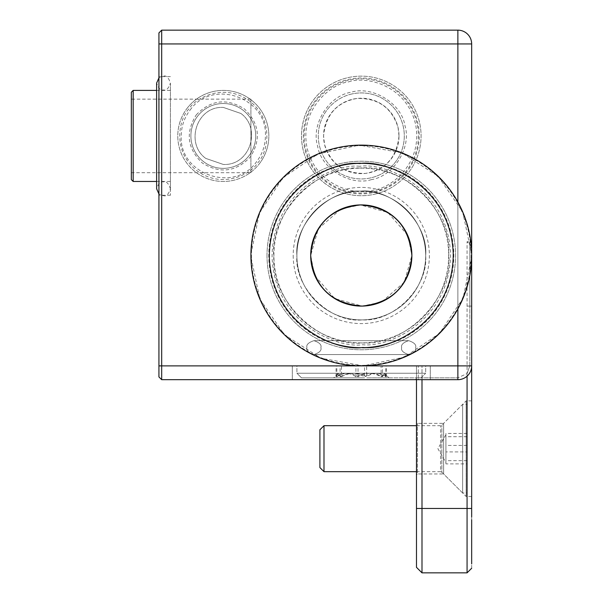 <?xml version="1.0" encoding="UTF-8"?>
<svg xmlns="http://www.w3.org/2000/svg" width="603" height="603" viewBox="0 0 603 603"><rect width="100%" height="100%" fill="white"/><g stroke="black" fill="none" stroke-linecap="round" stroke-linejoin="round"><path stroke-width="0.45" stroke-dasharray="3.02 2.26" d="M296.902 255.506A64.385 64.385 0 0 1 361.287 191.121A64.385 64.385 0 0 1 425.68 255.506A64.385 64.385 0 0 0 361.287 191.121A64.385 64.385 0 0 0 296.902 255.506A64.385 64.385 0 0 0 361.287 319.899A64.385 64.385 0 0 0 425.68 255.506A64.385 64.385 0 0 1 361.287 319.899A64.385 64.385 0 0 1 296.902 255.506C294.023 287.797 329.999 323.291 362.418 319.884C393.985 322.04 428.341 287.216 425.68 255.506C428.341 287.216 393.985 322.04 362.418 319.884C329.999 323.291 294.023 287.797 296.902 255.506C294.234 223.796 328.597 188.98 360.157 191.128C392.576 187.721 428.56 223.223 425.68 255.506C428.56 223.223 392.576 187.721 360.157 191.128C328.597 188.98 294.234 223.796 296.902 255.506A64.385 64.385 0 0 0 361.287 319.899A64.385 64.385 0 0 0 425.68 255.506A64.385 64.385 0 0 1 361.287 319.899A64.385 64.385 0 0 1 296.902 255.506A64.385 64.385 0 0 1 361.287 191.121A64.385 64.385 0 0 1 425.68 255.506A64.385 64.385 0 0 0 361.287 191.121A64.385 64.385 0 0 0 296.902 255.506M382.136 301.606L404.259 282.212L411.879 255.506A50.592 50.592 0 0 1 361.287 306.098A50.592 50.592 0 0 1 310.696 255.506A50.592 50.592 0 0 1 361.287 204.914A50.592 50.592 0 0 1 411.879 255.506A50.592 50.592 0 0 1 361.287 306.098A50.592 50.592 0 0 1 310.696 255.506A50.592 50.592 0 0 1 361.287 204.914A50.592 50.592 0 0 1 411.879 255.506L408.095 236.301M416.477 471.667L440.552 471.667L440.552 425.68L440.552 471.667L441.856 472.209L441.856 425.138L441.856 472.209L462.652 493.005L462.652 404.334L462.652 493.005L467.069 493.005L467.069 404.334L467.069 493.005M416.477 425.68L440.552 425.68L441.856 425.138L462.652 404.334L467.069 404.334M319.899 467.574L319.899 429.773M323.992 471.667L323.992 425.68M467.069 436.693L445.911 436.693L445.911 463.895L467.069 463.895L467.069 433.444L467.069 463.895M467.069 445.429L445.911 445.429L445.911 462.561L445.911 451.918L467.069 451.918M467.069 433.444L445.911 433.444L445.911 451.918M445.911 433.444L445.911 436.693M467.069 460.654L445.911 460.654L445.911 445.429M445.911 463.895L445.911 460.654M351.511 94.053A43.001 43.001 0 0 0 318.286 135.931A43.001 43.001 0 0 0 371.064 177.81A43.001 43.001 0 0 0 361.287 92.93A43.001 43.001 0 0 0 318.286 135.931A43.001 43.001 0 0 0 361.287 178.933A43.001 43.001 0 0 0 404.289 135.931A43.001 43.001 0 0 0 351.511 94.053A43.001 43.001 0 0 1 404.289 135.931A43.001 43.001 0 0 1 371.064 177.81M371.478 179.596C350.17 186.425 320.879 168.433 317.623 146.122C310.779 124.625 328.793 95.651 351.097 92.259C372.405 85.438 401.696 103.43 404.96 125.741C411.796 147.238 393.782 176.212 371.478 179.596M248.873 155.883A32.426 32.426 0 0 0 223.314 103.505A32.426 32.426 0 0 0 194.174 150.155A32.426 32.426 0 0 0 255.74 135.931A32.426 32.426 0 0 0 223.314 103.505A32.426 32.426 0 0 0 190.887 135.931A32.426 32.426 0 0 0 248.873 155.883A32.426 32.426 0 0 1 194.174 150.155A32.426 32.426 0 0 1 197.754 115.98M196.299 114.849C210.733 99.857 226.766 97.882 244.396 108.917C259.388 123.344 261.363 139.376 250.328 157.014C235.901 171.998 219.869 173.981 202.231 162.946C187.247 148.511 185.264 132.479 196.299 114.849M457.873 30.15L457.873 43.951L161.687 43.951L161.687 30.15L457.873 30.15A13.801 13.801 0 0 1 471.667 43.951L471.667 239.873A1.839 1.839 0 0 1 469.827 241.713L469.827 306.098L471.667 306.098L471.667 365.885A13.801 13.801 0 0 1 457.873 379.686L161.687 379.686L158.928 376.928L158.928 32.909M269.307 255.506A91.98 91.98 0 0 1 359.674 163.541A91.98 91.98 0 0 1 453.275 255.506A91.98 91.98 0 0 1 361.287 347.494A91.98 91.98 0 0 1 269.307 255.506A91.98 91.98 0 0 1 361.287 163.526A91.98 91.98 0 0 1 453.275 255.506A91.98 91.98 0 0 1 362.9 347.479A91.98 91.98 0 0 1 269.307 255.506A91.98 91.98 0 0 0 361.287 347.494A91.98 91.98 0 0 0 453.275 255.506A91.98 91.98 0 0 1 361.287 347.494A91.98 91.98 0 0 1 269.307 255.506A91.98 91.98 0 0 1 361.287 163.526A91.98 91.98 0 0 1 453.275 255.506A91.98 91.98 0 0 1 361.287 347.494A91.98 91.98 0 0 1 269.307 255.506A91.98 91.98 0 0 1 361.287 163.526A91.98 91.98 0 0 1 453.275 255.506A91.98 91.98 0 0 0 361.287 163.526A91.98 91.98 0 0 0 269.307 255.506M187.42 107.914A45.534 45.534 0 0 0 223.314 181.465A45.534 45.534 0 0 0 264.235 115.957A45.534 45.534 0 0 0 177.779 135.931A45.534 45.534 0 0 0 223.314 181.465A45.534 45.534 0 0 0 268.848 135.931A45.534 45.534 0 0 0 187.42 107.914A45.534 45.534 0 0 1 264.235 115.957A45.534 45.534 0 0 1 259.207 163.948M250.916 254.262L259.486 212.851L282.995 177.704L317.992 153.976L359.35 145.142A110.379 110.379 0 0 1 471.667 255.506A110.379 110.379 0 0 1 363.225 365.87A110.379 110.379 0 0 1 250.908 255.506A110.379 110.379 0 0 1 359.35 145.142L401.9 152.868L438.215 176.347L462.72 211.977L471.659 254.293M374.878 194.151A59.787 59.787 0 0 0 421.075 135.931A59.787 59.787 0 0 0 347.697 77.704A59.787 59.787 0 0 0 361.287 195.719A59.787 59.787 0 0 0 421.075 135.931A59.787 59.787 0 0 0 361.287 76.144A59.787 59.787 0 0 0 301.5 135.931A59.787 59.787 0 0 0 374.878 194.151A59.787 59.787 0 0 1 301.5 135.931A59.787 59.787 0 0 1 347.697 77.704M359.75 168.049C316.236 165.049 269.3 213.65 273.83 257.044C270.83 300.565 319.432 347.501 362.825 342.964C406.347 345.971 453.275 297.369 448.745 253.976C451.753 210.455 403.151 163.519 359.75 168.049M158.928 135.931L158.928 195.259L158.928 135.931M170.423 135.931L170.423 195.259L170.423 135.931M133.173 181.465L133.173 90.397M361.287 379.686L430.278 379.686L361.287 379.686M361.287 365.885L430.278 365.885L361.287 365.885M267.008 255.506A94.279 94.279 0 0 0 361.287 349.793A94.279 94.279 0 0 0 455.574 255.506A94.279 94.279 0 0 0 361.287 161.227A94.279 94.279 0 0 0 267.008 255.506A94.279 94.279 0 0 0 361.287 349.793A94.279 94.279 0 0 0 455.574 255.506A94.279 94.279 0 0 0 361.287 161.227A94.279 94.279 0 0 0 267.008 255.506M471.667 496.503L466.149 496.503L466.149 448.67L466.149 496.503L443.612 473.966L443.612 448.67L443.612 473.966L417.397 473.966L417.397 423.374L417.397 473.966L416.477 474.885L416.477 422.454L416.477 474.885M471.667 400.844L466.149 400.844L466.149 448.67L466.149 400.844L443.612 423.374L443.612 448.67L443.612 423.374L417.397 423.374L416.477 422.454M296.902 365.885L425.68 365.885L425.68 373.249L361.287 373.249L425.68 373.249L361.287 373.249L425.68 373.249L425.68 365.885L296.902 365.885L296.902 373.249L361.287 373.249L296.902 373.249L361.287 373.249L296.902 373.249L296.902 365.885L425.68 365.885L296.902 365.885M250.908 172.722L250.908 99.141L250.908 172.722L131.333 172.722L131.333 99.141L131.333 172.722M250.908 99.141L131.333 99.141M190.141 110.04C212.12 78.352 267.566 97.422 265.395 135.931C265.305 145.549 262.335 154.18 256.486 161.823C234.507 193.51 179.068 174.433 181.232 135.931C181.322 126.306 184.292 117.675 190.141 110.04M368.614 377.847L421.075 377.847L425.68 373.249L421.075 377.847L373.393 377.847M471.667 448.67L471.667 496.503L471.667 448.67M382.483 376.807L384.458 373.423L385.739 376.807C378.616 372.141 371.554 372.141 364.544 376.807C356.328 372.141 348.18 372.141 340.092 376.807L338.117 373.423L336.843 376.807C343.959 372.141 351.029 372.141 358.039 376.807L361.287 375.224C368.448 372.209 375.511 372.737 382.483 376.807L382.483 365.885L364.544 365.885L364.544 376.807M364.672 377.847L333.693 377.847L364.672 377.847M341.456 376.807L337.808 373.732L336.082 376.807C342.745 372.141 349.356 372.141 355.913 376.807L361.287 374.471C354.474 372.345 347.863 373.121 341.456 376.807L341.456 365.885L381.119 365.885L381.119 376.807L384.774 373.732L386.5 376.807C379.837 372.141 373.227 372.141 366.662 376.807L361.287 374.471C368.101 372.345 374.712 373.121 381.119 376.807M355.702 377.847L301.5 377.847L296.902 373.249L301.5 377.847L349.182 377.847M205.774 158.408L223.314 164.446L205.774 158.408C185 143.612 196.374 105.977 223.314 107.417C196.374 105.977 185 143.604 205.774 158.408M399.005 135.931C396.812 157.247 385.671 169.737 365.584 173.4C344.547 173.868 330.874 164.235 324.565 144.501L323.57 135.931A37.71 37.71 0 0 0 361.287 173.641A37.71 37.71 0 0 0 399.005 135.931A37.71 37.71 0 0 0 361.287 98.221A37.71 37.71 0 0 0 323.577 135.931C325.763 114.615 336.904 102.126 356.991 98.462C378.028 97.995 391.709 107.628 398.018 127.361L399.005 135.931M314.985 275.895L334.793 298.606L362.177 306.09L380.749 302.209M340.446 209.414L318.316 228.808L310.696 255.506L314.487 274.712M158.928 57.044L159.019 46.936L158.928 57.044M158.928 64.242L158.928 46.506L159.019 64.242M158.928 311.909L158.928 300.626L159.019 311.909M158.928 317.457L159.019 300.626L158.928 317.457M158.928 305.073L159.019 305.563L159.019 305.073M158.928 313.507L158.928 312.987L159.019 313.507M158.928 307.417L159.019 317.728L159.019 307.417M158.928 50.562L158.928 63.812L159.019 50.562M158.928 317.947L159.019 305.201L158.928 317.947M158.928 62.508L159.019 48.24L159.019 62.508M158.928 46.936L159.019 63.812L158.928 46.936M158.928 62.079L159.019 48.67L158.928 62.079M158.928 43.951L161.687 43.951L161.687 379.686M158.928 317.728L159.019 308.676L158.928 317.728M159.019 66.187L159.019 46.506L159.019 66.187M421.994 379.686L421.994 377.847L457.873 377.847L418.316 377.847L418.316 379.686L457.873 379.686L414.638 379.686L418.316 379.686L418.316 377.847L416.477 377.847A1.839 1.839 0 0 1 414.638 379.686A1.839 1.839 0 0 0 416.477 377.847L416.477 379.686M159.019 311.163L158.928 304.839L159.019 311.163M131.333 179.626L131.333 92.236M471.667 344.351L471.667 317.751L471.576 344.351M471.667 66.194L471.576 59.848L471.667 66.194M471.667 81.186L471.667 79.769M471.667 88.505L471.667 89.199M471.667 105.329L471.667 100.942M471.667 114.155L471.667 108.819L471.576 114.155M471.667 109.271L471.576 119.484L471.576 109.271M471.667 123.08L471.576 129.675L471.667 123.08M471.667 134.054L471.576 140.642L471.667 134.054M471.667 145.014L471.667 143.273M471.667 77.116L471.667 79.468M471.667 245.444L471.667 252.732M471.667 250.366L471.667 255.906L471.576 250.366M471.667 176.513L471.576 171.78L471.667 176.513M471.667 178.428L471.576 172.624L471.576 178.428M471.667 169.549L471.667 172.624M471.576 184.465L471.667 250.584M471.667 181.789L471.576 187.435L471.667 181.789M471.667 239.873L471.667 508.465L467.069 508.465L467.069 373.528L457.873 377.847L467.069 373.528L467.069 376.174M471.576 222.379L471.667 219.711M471.667 214.947L471.576 207.666M471.667 196.766L471.576 199.91M471.667 199.91L471.576 197.06M471.667 164.664L471.667 161.89M471.576 161.89L471.576 171.674M471.576 160.586L471.576 162.245M471.667 259.87L471.667 266.202M471.667 259.735L471.667 284.495L471.576 259.87M471.667 271.335L471.576 259.735M471.576 242.029L471.576 237.326L471.667 241.275M471.667 240.906L471.667 228.808M471.667 253.245L471.576 242.368M471.667 237.326L471.667 239.512M471.667 207.462L471.576 216.078M471.667 183.32L471.667 190.601L471.667 183.32M471.667 161.114L471.576 153.803L471.576 162.101M471.667 180.252L471.667 172.971L471.667 180.252M471.667 124.293L471.576 143.604M471.667 137.657L471.667 151.074L471.576 137.657M471.667 105.465L471.667 103.626M471.667 96.616L471.667 97.701L471.667 96.616M471.667 317.042L471.667 346.054L471.576 317.042M471.667 268.41L471.667 290.857L471.576 268.41M471.667 284.541L471.667 285.091M471.667 269.277L471.576 288.03M471.667 266.677L471.576 269.277M471.667 282.415L471.576 261.853L471.576 282.415M471.667 43.951L457.873 43.951L457.873 379.686A13.801 13.801 0 0 0 471.667 365.885A13.801 13.801 0 0 1 457.873 379.686A13.801 13.801 0 0 0 471.667 365.885L471.667 246.31L471.667 306.098L471.667 246.31L471.667 306.098L469.827 306.098L469.827 241.713L467.069 241.713L467.069 373.528L467.069 241.713L471.667 246.31M416.477 567.333L416.477 377.847L421.994 377.847L421.994 365.885L421.994 508.465L467.069 508.465L467.069 572.85M471.667 345.346L471.576 317.751L471.667 345.346M471.667 77.983L471.576 81.186M471.667 73.905L471.576 77.983M471.667 76.287L471.576 73.905M471.667 81.48L471.576 76.287M471.576 79.769L471.576 81.48M471.667 89.048L471.667 83.335L471.576 88.505M471.667 103.55L471.576 105.329M471.667 98.085L471.576 103.55M471.667 96.254L471.576 98.085M471.667 95.07L471.576 96.254M471.667 100.791L471.576 95.07M471.667 149.989L471.576 145.014M471.667 154.956L471.576 149.989M471.667 156.712L471.576 155.114M471.667 155.627L471.576 156.712M471.667 154.474L471.576 155.627M471.667 150.124L471.576 154.474M471.667 145.511L471.576 149.876M471.667 144.358L471.576 145.511M471.576 143.273L471.576 144.358M471.667 78.367L471.576 77.116M471.667 81.94L471.576 78.367M471.667 78.179L471.576 81.94M471.576 79.468L471.576 78.179M471.576 245.587L471.667 248.097M471.576 250.584L471.667 255.303M471.576 255.303L471.576 255.906M471.667 173.234L471.576 179.86M471.576 172.624L471.576 173.234M471.576 184.503L471.667 188.061M471.576 188.061L471.667 192.704M471.576 192.704L471.576 190.073M471.576 181.789L471.576 184.548M471.576 222.424L471.667 225.982M471.576 225.982L471.667 230.625M471.576 230.625L471.576 227.994M471.576 219.711L471.576 222.469M471.667 210.937L471.667 217.593M471.576 210.937L471.576 208.291M471.667 200L471.667 205.344M471.576 205.344L471.667 199.819M471.576 199.819L471.667 194.43M471.576 194.43L471.576 200M471.576 164.664L471.576 167.438M471.576 158.913L471.576 160.526M471.667 284.495L471.576 271.335M471.576 276.001L471.576 265.335L471.667 277.154M471.667 274.584L471.576 277.154M471.667 259.471L471.576 274.584M471.576 258.054L471.576 259.471M471.667 272.187L471.576 277.214M471.576 266.202L471.576 272.187M471.667 238.916L471.576 232.125M471.667 254.82L471.576 253.245M471.667 247.358L471.576 254.82M471.667 246.846L471.576 247.358M471.667 242.218L471.576 246.846M471.667 236.21L471.576 242.218M471.667 237.959L471.576 236.21M471.667 253.893L471.576 237.959M471.667 255.755L471.576 253.893M471.667 252.755L471.576 255.755M471.667 230.519L471.576 252.755M471.576 228.808L471.576 230.519M471.576 233.075L471.667 236.414M471.576 236.414L471.667 239.79M471.576 239.79L471.667 236.075M471.576 236.075L471.576 234.936L471.667 236.029M471.576 236.029L471.667 239.391M471.576 239.391L471.667 236.745M471.576 236.745L471.667 233.753M471.576 233.753L471.667 233.097M471.576 233.097L471.576 237.326M471.576 183.32L471.576 190.601L471.576 183.32M471.576 180.252L471.576 172.971L471.576 180.252M471.667 102.284L471.576 105.465M471.667 108.05L471.576 103.626M471.667 106.708L471.576 108.05M471.576 102.284L471.576 106.708M471.576 96.616L471.667 97.701L471.576 96.616M471.576 319.869L471.667 346.054M471.667 338.622L471.667 340.28M471.576 338.622L471.576 343.22M471.576 340.28L471.576 346.054M471.667 325.582L471.667 330.836L471.667 325.582M471.667 262.561L471.576 282.46L471.667 262.561M471.667 267.642L471.576 261.853L471.576 267.672M471.667 276.513L471.576 266.677M471.667 290.857L471.576 276.513M471.576 285.091L471.576 290.857M471.667 290.156L471.576 267.513L471.667 290.156M471.667 269.337L471.576 264.679L471.667 269.337M421.994 572.85L421.994 508.465L416.477 508.465M421.994 365.885L416.477 365.885L416.477 377.847L416.477 365.885L421.994 365.885M471.576 60.933L471.667 69.247L471.576 60.933M471.576 80.395L471.576 75.609L471.667 80.395M471.576 81.013L471.576 74.991M471.576 100.852L471.576 102.977M471.576 248.052L471.576 250.494M471.576 89.116L471.576 91.234M471.576 339.964L471.576 329.426L471.667 339.964M471.576 284.774L471.576 274.229L471.667 284.774M471.667 568.252L471.667 563.895M471.667 519.763L471.667 516.944M416.477 377.847L416.477 365.885L418.316 365.885L416.477 365.885L416.477 377.847A1.839 1.839 0 0 1 414.638 379.686M353.961 377.847L301.613 377.847L361.287 377.847L333.693 377.847L337.808 373.732M471.667 74.991L471.667 81.013M471.667 102.977L471.667 100.852M471.667 78.141L471.667 80.862L471.576 78.141M471.576 252.838L471.576 250.735M471.667 250.735L471.667 248.052M471.667 250.494L471.667 252.838M471.667 171.78L471.576 177.229M471.576 187.284L471.576 184.42M471.667 184.42L471.667 187.284M471.576 225.198L471.576 222.341M471.667 222.341L471.667 225.198M471.667 202.714L471.576 199.864M471.667 199.864L471.667 197.06M471.576 271.109L471.576 266.428M471.667 276.001L471.667 271.109M471.576 265.335L471.667 266.428M471.667 101.41L471.667 106.814L471.667 101.41M471.667 91.234L471.667 89.116M471.667 333.67L471.667 342.512L471.667 333.67M471.667 319.869L471.667 343.22M366.873 377.847L388.89 377.847L384.458 373.423M240.861 113.454L223.314 107.417L240.861 113.454C261.627 128.251 250.253 165.885 223.314 164.446C250.253 165.885 261.627 128.251 240.861 113.454M358.039 376.807L358.039 365.885L382.483 365.885M385.739 376.807L385.739 365.885M336.843 376.807L336.843 365.885L358.039 365.885M340.092 376.807L340.092 365.885L336.843 365.885M364.544 365.885L340.092 365.885M355.913 376.807L355.913 365.885M386.5 376.807L386.5 365.885L366.662 365.885L366.662 376.807M381.119 365.885L386.5 365.885M336.082 376.807L336.082 365.885M366.662 365.885L341.456 365.885M471.659 256.75L463.096 298.161L439.587 333.316L404.583 357.044L363.225 365.87L320.675 358.144L284.36 334.665L259.855 299.035L250.916 256.727M407.59 235.125L387.789 212.414L360.398 204.922L341.826 208.811M471.667 255.506A110.379 110.379 0 0 0 361.287 145.127A110.379 110.379 0 0 0 250.908 255.506A110.379 110.379 0 0 0 361.287 365.885A110.379 110.379 0 0 0 471.667 255.506M448.67 255.506A87.382 87.382 0 0 1 361.287 342.896A87.382 87.382 0 0 1 273.905 255.506A87.382 87.382 0 0 1 361.287 168.124A87.382 87.382 0 0 1 448.67 255.506A87.382 87.382 0 0 1 361.287 342.896A87.382 87.382 0 0 1 273.905 255.506A87.382 87.382 0 0 1 361.287 168.124A87.382 87.382 0 0 1 448.67 255.506M310.696 255.506A50.592 50.592 0 0 0 361.287 306.098A50.592 50.592 0 0 0 411.879 255.506A50.592 50.592 0 0 0 361.287 204.914A50.592 50.592 0 0 0 310.696 255.506M293.201 255.506A68.086 68.086 0 0 0 361.287 323.592A68.086 68.086 0 0 0 429.374 255.506A68.086 68.086 0 0 0 361.287 187.42A68.086 68.086 0 0 0 293.201 255.506M348.67 81.872C363.978 76.008 405.269 83.47 415.346 123.314C423.954 163.496 390.231 188.475 373.905 189.99C358.604 195.854 317.306 188.392 307.229 148.549C298.628 108.367 332.351 83.387 348.67 81.872M374.267 191.535A57.104 57.104 0 0 0 418.392 135.931A57.104 57.104 0 0 0 348.308 80.32A57.104 57.104 0 0 0 304.183 135.931A57.104 57.104 0 0 0 374.267 191.535M359.667 162.998A92.523 92.523 0 0 0 268.765 255.506A92.523 92.523 0 0 0 362.916 348.014A92.523 92.523 0 0 0 453.81 255.506A92.523 92.523 0 0 0 359.667 162.998M188.875 109.045C179.626 118.045 171.305 150.004 196.435 170.37C222.288 189.802 251.278 173.966 257.76 162.81C267.008 153.818 275.322 121.851 250.2 101.485C224.339 82.061 195.349 97.89 188.875 109.045M359.358 145.685A109.844 109.844 0 0 1 471.131 255.506A109.844 109.844 0 0 1 363.217 365.335A109.844 109.844 0 0 1 251.451 255.506A109.844 109.844 0 0 1 359.358 145.685M374.463 192.365A57.948 57.948 0 0 0 417.721 122.756A57.948 57.948 0 0 0 348.119 79.498A57.948 57.948 0 0 0 304.854 149.099A57.948 57.948 0 0 0 374.463 192.365M359.72 166.3C333.565 163.172 272.134 191.023 272.081 257.074C274.455 323.08 336.821 348.76 362.855 344.72C389.01 347.848 450.441 319.989 450.501 253.946C448.119 187.932 385.754 162.252 359.72 166.3M359.674 163.541A91.98 91.98 0 0 1 453.275 255.506A91.98 91.98 0 0 1 362.9 347.479M250.908 255.506A110.379 110.379 0 0 1 359.35 145.142M457.873 379.686L457.873 377.847L457.873 379.686A13.801 13.801 0 0 0 471.667 365.885L158.928 365.885M457.873 202.073L457.873 308.947M469.827 365.885L467.069 373.528L469.827 365.885L469.827 306.098L469.827 365.885M471.667 306.098L467.069 306.098L471.667 306.098M467.069 306.098L469.827 306.098L467.069 306.098M418.316 377.847L418.316 365.885L418.316 377.847M158.928 77.9L160.813 76.694L163.526 76.144C166.285 75.247 168.584 77.546 170.423 83.041L170.423 188.822C168.584 183.327 166.285 181.028 163.526 181.925C160.767 181.028 158.468 183.327 156.629 188.822L156.629 83.041C158.468 88.528 160.767 90.834 163.526 89.937C166.285 90.834 168.584 88.528 170.423 83.041L170.423 188.822C168.584 194.309 166.285 196.608 163.526 195.719L160.813 195.161L158.928 193.962M445.911 434.786L437.891 448.67L445.911 462.561M170.423 195.259L158.928 195.259M156.629 90.397L170.423 90.397M292.304 365.885L292.304 379.686L292.304 365.885M170.423 76.604L158.928 76.604M156.629 181.465L170.423 181.465M430.278 365.885L430.278 379.686L430.278 365.885M338.117 373.423L333.693 377.847M384.774 373.732L388.89 377.847M401.696 347.63C400.799 350.411 403.121 352.732 408.661 354.587L313.922 354.587C319.462 352.732 321.783 350.411 320.879 347.63C321.783 344.841 319.462 342.519 313.922 340.665L408.661 340.665C414.201 342.519 416.522 344.841 415.625 347.63C416.522 350.411 414.201 352.732 408.661 354.587L313.922 354.587C308.374 352.732 306.053 350.411 306.957 347.63C306.053 344.841 308.374 342.519 313.922 340.665L408.661 340.665C403.121 342.519 400.799 344.841 401.696 347.63C400.799 350.411 403.121 352.732 408.661 354.587L313.922 354.587C319.462 352.732 321.783 350.411 320.879 347.63C321.783 344.841 319.462 342.519 313.922 340.665L408.661 340.665C414.201 342.519 416.522 344.841 415.625 347.63C416.522 350.411 414.201 352.732 408.661 354.587L313.922 354.587C308.374 352.732 306.053 350.411 306.957 347.63C306.053 344.841 308.374 342.519 313.922 340.665L408.661 340.665C403.121 342.519 400.799 344.841 401.696 347.63"/><path stroke-width="0.9" d="M323.992 471.667L319.899 467.574L319.899 429.773L323.992 425.68L323.992 471.667L416.477 471.667M323.992 425.68L416.477 425.68M133.173 181.465L131.333 179.626L131.333 92.236L133.173 90.397L133.173 181.465L156.629 181.465M250.916 256.727L250.916 254.262M471.659 254.293L471.659 256.75M380.749 302.209L382.136 301.606M362.177 306.09C392.44 302.683 409.007 285.822 411.879 255.506C408.751 224.369 391.588 207.507 360.398 204.922C330.143 208.337 313.575 225.19 310.696 255.506C313.824 286.651 330.987 303.513 362.177 306.09M314.487 274.712L314.985 275.895M158.928 365.885L158.928 376.928L161.687 379.686L161.687 365.885L158.928 365.885L158.928 43.951L161.687 43.951L161.687 365.885L457.873 365.885L457.873 379.686L161.687 379.686M158.928 32.909L161.687 30.15L158.928 32.909L158.928 43.951M457.873 30.15L457.873 43.951L161.687 43.951L161.687 30.15L457.873 30.15A13.801 13.801 0 0 1 471.667 43.951L457.873 43.951L457.873 202.073M471.667 516.944L471.667 365.885A13.801 13.801 0 0 1 457.873 379.686A13.801 13.801 0 0 0 471.667 365.885L471.667 255.649M471.667 255.371L471.667 43.951M471.667 248.097L471.667 233.075M471.667 255.906L471.667 252.732M471.667 179.86L471.667 176.513M471.667 169.549L471.667 167.438M471.667 196.766L471.667 190.073M471.667 181.789L471.667 184.503M471.667 232.125L471.667 227.994M471.667 217.593L471.667 222.424M471.667 207.462L471.667 202.714M471.667 160.526L471.667 158.913M471.667 161.084L471.667 160.586M471.667 259.87L471.667 258.054M471.667 284.495L471.667 277.214M471.667 264.679L471.667 259.735M471.667 239.512L471.667 238.916M471.667 216.078L471.667 214.947M471.667 208.291L471.667 207.666M471.667 124.293L471.667 126.592M471.667 143.604L471.667 126.796M471.667 317.751L471.667 317.042M471.667 346.054L471.667 345.346M471.667 288.03L471.667 284.541M471.667 290.857L471.667 290.156M416.477 379.686L416.477 567.333L421.994 572.85L421.994 379.686M467.069 376.174L467.069 508.465L416.477 508.465M471.667 568.252L467.069 572.85L467.069 508.465L471.667 508.465M471.667 563.895L471.667 519.763M408.095 236.301L407.59 235.125M341.826 208.811L340.446 209.414M250.908 255.506A110.379 110.379 0 0 1 359.35 145.142A110.379 110.379 0 0 1 471.667 255.506A110.379 110.379 0 0 1 363.225 365.87A110.379 110.379 0 0 1 250.908 255.506M411.879 255.506A50.592 50.592 0 0 1 361.287 306.098A50.592 50.592 0 0 1 310.696 255.506A50.592 50.592 0 0 1 361.287 204.914A50.592 50.592 0 0 1 411.879 255.506M457.873 308.947L457.873 365.885L471.667 365.885M362.9 347.479C336.067 351.647 271.772 325.175 269.322 257.127C269.383 189.033 332.705 160.315 359.674 163.541C386.508 159.373 450.81 185.845 453.26 253.893C453.2 321.987 389.87 350.705 362.9 347.479M359.35 145.142A110.379 110.379 0 0 1 471.667 255.506A110.379 110.379 0 0 1 363.225 365.87M158.928 193.962L156.629 188.822L156.629 83.041L158.928 77.9M133.173 90.397L156.629 90.397M467.069 572.85L421.994 572.85"/></g></svg>
